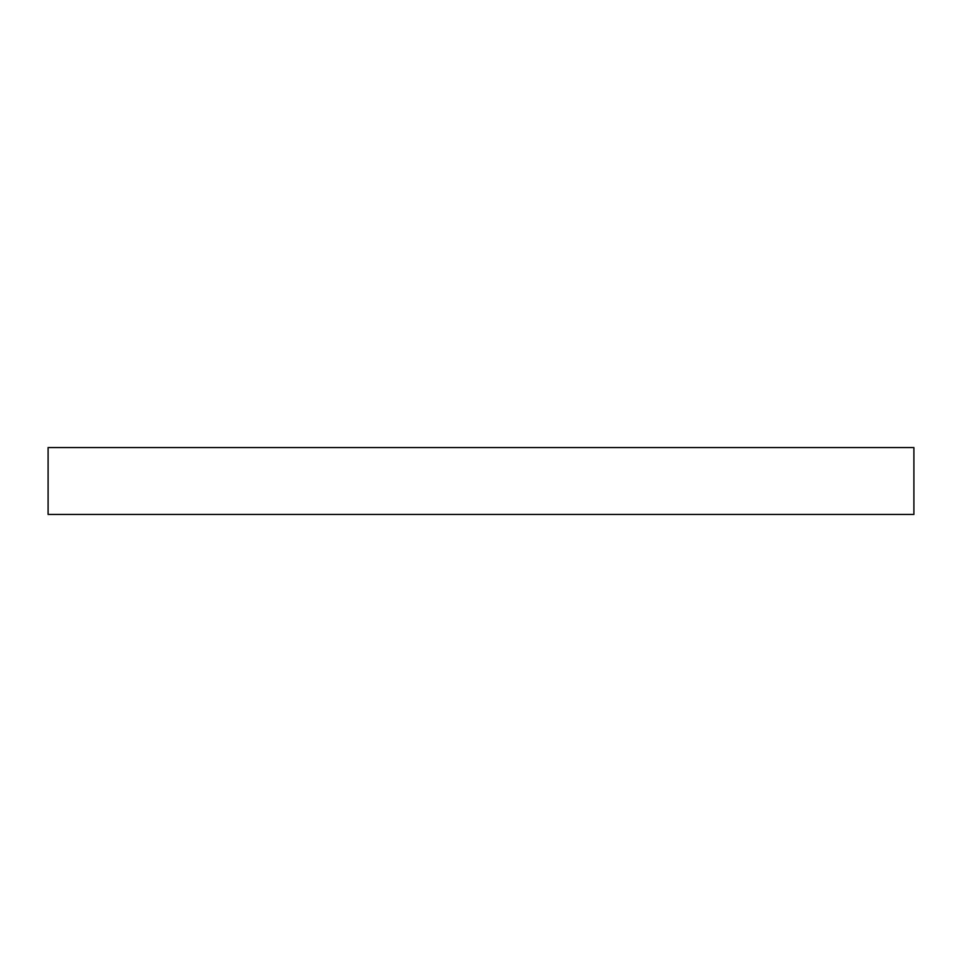 <?xml version="1.0" encoding="UTF-8"?>
<svg xmlns="http://www.w3.org/2000/svg" width="962" height="962" viewBox="0 0 962 962"><rect width="100%" height="100%" fill="white"/><g stroke="black" fill="none" stroke-linecap="round" stroke-linejoin="round"><path stroke-width="1.44" d="M913.9 514.417L48.1 514.417L48.1 447.583L913.9 447.583L913.9 514.417"/></g></svg>
